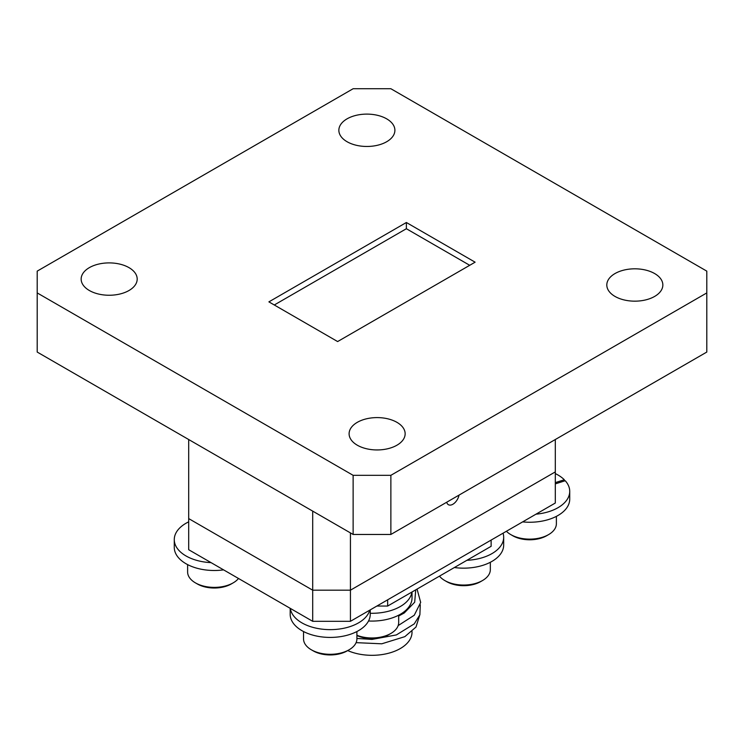 <?xml version="1.0" encoding="UTF-8"?>
<svg xmlns="http://www.w3.org/2000/svg" width="744" height="744" viewBox="0 0 744 744"><rect width="100%" height="100%" fill="white"/><g stroke="black" fill="none" stroke-linecap="round" stroke-linejoin="round"><path stroke-width="1.12" d="M446.726 502.219A8.937 5.162 120 0 0 448.399 504.702A8.937 5.162 120 0 0 452.873 504.255A8.937 5.162 120 0 0 459.011 495.123M654.636 273.55A28.021 16.173 0 0 0 624.104 270.044A28.021 16.173 0 0 0 606.806 284.989A28.021 16.173 0 0 0 615.009 296.428A28.021 16.173 0 0 0 645.55 299.934A28.021 16.173 0 0 0 662.848 284.989A28.021 16.173 0 0 0 654.636 273.55M396.933 422.332A28.021 16.173 0 0 0 366.401 418.826A28.021 16.173 0 0 0 349.103 433.771A28.021 16.173 0 0 0 357.306 445.21A28.021 16.173 0 0 0 387.847 448.716A28.021 16.173 0 0 0 405.145 433.771A28.021 16.173 0 0 0 396.933 422.332M386.694 118.854A28.021 16.173 0 0 0 356.153 115.339A28.021 16.173 0 0 0 338.855 130.293A28.021 16.173 0 0 0 347.067 141.723A28.021 16.173 0 0 0 377.599 145.238A28.021 16.173 0 0 0 394.897 130.293A28.021 16.173 0 0 0 386.694 118.854M128.991 267.635A28.021 16.173 0 0 0 98.45 264.129A28.021 16.173 0 0 0 81.152 279.074A28.021 16.173 0 0 0 89.364 290.513A28.021 16.173 0 0 0 119.896 294.019A28.021 16.173 0 0 0 137.194 279.074A28.021 16.173 0 0 0 128.991 267.635M274.285 304.984L406.373 228.724L406.373 222.502L268.891 301.869L337.627 341.561L475.109 262.186L406.373 222.502M390.87 475.323L390.87 534.462L706.8 352.061L706.8 271.132L390.87 88.731L353.13 88.731L37.2 271.132L37.2 292.922L353.13 475.323L390.87 475.323L706.8 292.922M390.87 534.462L353.13 534.462L353.13 475.323M37.2 292.922L37.2 352.061L353.13 534.462M188.697 439.527L188.697 518.596L312.694 590.187L188.697 518.596L188.697 549.723L312.694 621.314L312.694 511.119M350.433 532.909L350.433 621.314L555.303 503.028L555.303 471.901L350.433 590.187L312.694 590.187L350.433 590.187L555.303 471.901L555.303 439.527M406.373 228.724L469.715 265.301M350.433 621.314L312.694 621.314M419.597 615.595L415.989 627.043L404.848 636.65L381.784 643.802L356.097 642.649M398.682 616.004L404.262 612.972L414.678 602.221L415.747 589.834M412.027 631.526L412.027 632.205A40.027 23.111 180 0 1 400.3 648.545A40.027 23.111 180 0 1 347.718 650.582M356.906 638.454L372 639.412L396.394 634.92L414.259 623.881L419.886 614.786L420.276 604.751M398.161 625.592L414.259 615.241L420.686 602.454L417.059 589.071M491.133 540.079L491.133 546.31L387.652 606.053L387.652 599.822M376.864 606.053L387.652 606.053M548.57 534.62L546.682 535.717A24.013 13.866 180 0 1 512.709 535.717L510.83 534.62A26.682 15.41 0 0 0 548.57 534.62A26.682 15.41 0 0 0 556.382 523.73L556.382 516.364M506.413 531.263A26.682 15.41 0 0 0 510.086 534.183A26.682 15.41 0 0 0 510.83 534.62M233.17 582.868L231.291 583.956A24.013 13.866 180 0 1 197.318 583.956L195.43 582.868A26.682 15.41 0 0 0 233.17 582.868A26.682 15.41 0 0 0 238.499 578.479M187.618 564.612L187.618 571.978A26.682 15.41 0 0 0 194.696 582.431A26.682 15.41 0 0 0 195.43 582.868M349.085 649.791L347.197 650.879A24.013 13.866 180 0 1 313.233 650.879L311.345 649.791A26.682 15.41 0 0 0 349.085 649.791A26.682 15.41 0 0 0 356.906 638.901L356.906 631.535M303.533 631.535L303.533 638.901A26.682 15.41 0 0 0 310.611 649.354A26.682 15.41 0 0 0 311.345 649.791M356.906 635.264A26.682 15.41 0 0 0 390.87 633.451L388.982 634.539A24.013 13.866 180 0 1 356.906 635.516M390.87 633.451A26.682 15.41 0 0 0 398.682 622.561L398.682 615.195M482.521 580.534L480.633 581.622A24.013 13.866 180 0 1 446.67 581.622L444.782 580.534A26.682 15.41 0 0 0 482.521 580.534A26.682 15.41 0 0 0 490.333 569.644L490.333 562.278M439.453 576.144A26.682 15.41 0 0 0 439.955 576.721A26.682 15.41 0 0 0 444.782 580.534M368.54 620.989A40.027 23.111 0 0 0 412.027 597.962L412.027 591.973M370.242 613.27A40.027 23.111 0 0 0 411.897 592.047M454.37 567.533A40.027 23.111 0 0 0 503.679 545.054L503.679 537.27A40.027 23.111 0 0 0 503.056 533.197M466.888 560.306A40.027 23.111 0 0 0 503.679 537.27M290.188 608.313L290.188 614.312A40.027 23.111 0 0 0 330.215 637.422A40.027 23.111 0 0 0 370.242 614.312L370.242 609.875M290.318 608.397A40.027 23.111 0 0 0 328.671 629.619A40.027 23.111 0 0 0 369.749 610.164M188.697 521.842A40.027 23.111 0 0 0 174.273 539.605L174.273 547.389A40.027 23.111 0 0 0 223.591 569.867M174.273 539.605A40.027 23.111 0 0 0 211.073 562.641M555.303 482.614L564.324 479.759L564.324 481.015M522.641 521.888A40.027 23.111 0 0 0 569.727 499.14L569.727 491.356A40.027 23.111 0 0 0 565.235 480.726L555.303 483.87M564.324 479.759A40.027 23.111 0 0 0 555.303 473.593M535.996 514.178A40.027 23.111 0 0 0 569.727 491.356"/></g></svg>
